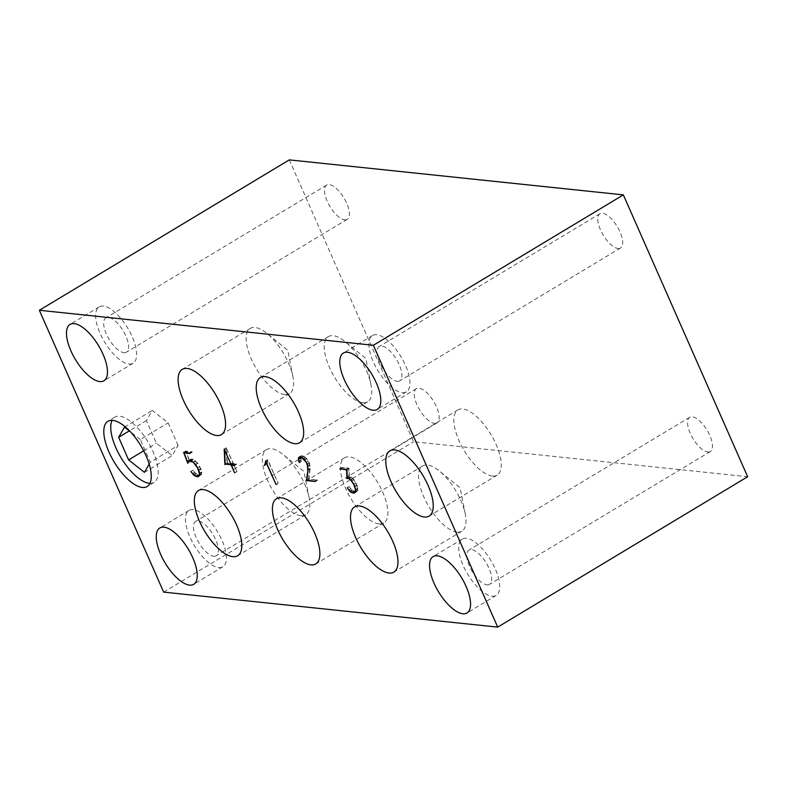 <?xml version="1.0" encoding="UTF-8"?>
<svg xmlns="http://www.w3.org/2000/svg" width="787" height="787" viewBox="0 0 787 787"><rect width="100%" height="100%" fill="white"/><g stroke="black" fill="none" stroke-linecap="round" stroke-linejoin="round"><path stroke-width="0.59" stroke-dasharray="3.94 2.95" d="M362.777 402.747A38.051 15.612 -121 0 0 367.608 401.823A38.051 15.612 -121 0 0 371.011 384.804A38.051 15.612 -121 0 0 345.001 341.578A38.051 15.612 -121 0 0 333.196 335.685A38.051 15.612 -121 0 0 328.366 336.61A38.051 15.612 -121 0 0 331.819 372.3A38.051 15.612 -121 0 0 362.777 402.747M457.07 532.101A38.051 15.612 -121 0 0 461.9 531.176A38.051 15.612 -121 0 0 465.294 514.157A38.051 15.612 -121 0 0 439.294 470.931A38.051 15.612 -121 0 0 427.489 465.038A38.051 15.612 -121 0 0 422.658 465.963A38.051 15.612 -121 0 0 426.111 501.653A38.051 15.612 -121 0 0 457.07 532.101M492.347 476.056A38.051 15.612 -121 0 0 497.177 475.141A38.051 15.612 -121 0 0 493.715 439.441A38.051 15.612 -121 0 0 462.766 408.994A38.051 15.612 -121 0 0 457.936 409.919A38.051 15.612 -121 0 0 461.398 445.619A38.051 15.612 -121 0 0 492.347 476.056M284.687 394.562A38.051 15.612 -121 0 0 289.518 393.638A38.051 15.612 -121 0 0 292.921 376.619A38.051 15.612 -121 0 0 266.911 333.393A38.051 15.612 -121 0 0 255.106 327.5A38.051 15.612 -121 0 0 250.276 328.425A38.051 15.612 -121 0 0 253.739 364.115A38.051 15.612 -121 0 0 284.687 394.562M300.89 515.741A38.051 15.612 -121 0 0 305.72 514.816A38.051 15.612 -121 0 0 309.124 497.787A38.051 15.612 -121 0 0 283.113 454.561A38.051 15.612 -121 0 0 271.318 448.679A38.051 15.612 -121 0 0 266.488 449.593A38.051 15.612 -121 0 0 269.941 485.294A38.051 15.612 -121 0 0 300.89 515.741M149.953 483.326A38.051 15.612 -121 0 0 154.095 482.352A38.051 15.612 -121 0 0 150.642 446.662A38.051 15.612 -121 0 0 119.683 416.215A38.051 15.612 -121 0 0 114.853 417.14A38.051 15.612 -121 0 0 112.059 420.337M378.98 523.916A38.051 15.612 -121 0 0 383.81 523.001A38.051 15.612 -121 0 0 380.347 487.301A38.051 15.612 -121 0 0 349.398 456.853A38.051 15.612 -121 0 0 344.568 457.778A38.051 15.612 -121 0 0 348.031 493.469A38.051 15.612 -121 0 0 378.98 523.916M492.003 596.212A32.877 13.487 -121 0 0 496.174 595.415A32.877 13.487 -121 0 0 493.183 564.574A32.877 13.487 -121 0 0 466.445 538.278A32.877 13.487 -121 0 0 462.274 539.075A32.877 13.487 -121 0 0 465.265 569.906A32.877 13.487 -121 0 0 492.003 596.212M128.92 364.017A32.877 13.487 -121 0 0 133.092 363.22A32.877 13.487 -121 0 0 130.101 332.389A32.877 13.487 -121 0 0 103.363 306.084A32.877 13.487 -121 0 0 99.192 306.881A32.877 13.487 -121 0 0 102.182 337.721A32.877 13.487 -121 0 0 128.92 364.017M402.226 392.654A32.877 13.487 -121 0 0 406.397 391.857A32.877 13.487 -121 0 0 403.406 361.026A32.877 13.487 -121 0 0 376.668 334.721A32.877 13.487 -121 0 0 372.497 335.518A32.877 13.487 -121 0 0 375.488 366.358A32.877 13.487 -121 0 0 402.226 392.654M218.697 567.575A32.877 13.487 -121 0 0 222.869 566.778A32.877 13.487 -121 0 0 219.878 535.937A32.877 13.487 -121 0 0 193.149 509.642A32.877 13.487 -121 0 0 188.969 510.438A32.877 13.487 -121 0 0 191.959 541.269A32.877 13.487 -121 0 0 218.697 567.575M486.996 584.859A19.99 8.204 -121 0 0 489.534 584.377A19.99 8.204 -121 0 0 487.714 565.627A19.99 8.204 -121 0 0 471.452 549.631A19.99 8.204 -121 0 0 468.914 550.113A19.99 8.204 -121 0 0 470.734 568.863A19.99 8.204 -121 0 0 486.996 584.859M707.788 452.013A19.99 8.204 -121 0 0 710.327 451.531A19.99 8.204 -121 0 0 708.507 432.781A19.99 8.204 -121 0 0 692.245 416.785A19.99 8.204 -121 0 0 689.707 417.267A19.99 8.204 -121 0 0 691.527 436.018A19.99 8.204 -121 0 0 707.788 452.013M123.913 352.674A19.99 8.204 -121 0 0 126.451 352.183A19.99 8.204 -121 0 0 124.631 333.432A19.99 8.204 -121 0 0 108.37 317.436A19.99 8.204 -121 0 0 105.832 317.928A19.99 8.204 -121 0 0 107.652 336.679A19.99 8.204 -121 0 0 123.913 352.674M344.706 219.829A19.99 8.204 -121 0 0 347.244 219.337A19.99 8.204 -121 0 0 345.424 200.587A19.99 8.204 -121 0 0 329.173 184.591A19.99 8.204 -121 0 0 326.635 185.083A19.99 8.204 -121 0 0 328.445 203.833A19.99 8.204 -121 0 0 344.706 219.829M397.219 381.311A19.99 8.204 -121 0 0 399.757 380.819A19.99 8.204 -121 0 0 397.937 362.069A19.99 8.204 -121 0 0 381.675 346.073A19.99 8.204 -121 0 0 379.137 346.565A19.99 8.204 -121 0 0 380.957 365.316A19.99 8.204 -121 0 0 397.219 381.311M618.011 248.466A19.99 8.204 -121 0 0 620.549 247.974A19.99 8.204 -121 0 0 618.73 229.224A19.99 8.204 -121 0 0 602.468 213.228A19.99 8.204 -121 0 0 599.93 213.72A19.99 8.204 -121 0 0 601.75 232.47A19.99 8.204 -121 0 0 618.011 248.466M213.69 556.222A19.99 8.204 -121 0 0 216.228 555.74A19.99 8.204 -121 0 0 214.408 536.99A19.99 8.204 -121 0 0 198.147 520.994A19.99 8.204 -121 0 0 195.619 521.476A19.99 8.204 -121 0 0 197.429 540.226A19.99 8.204 -121 0 0 213.69 556.222M434.483 423.376A19.99 8.204 -121 0 0 437.021 422.894A19.99 8.204 -121 0 0 435.201 404.144A19.99 8.204 -121 0 0 418.95 388.148A19.99 8.204 -121 0 0 416.412 388.63A19.99 8.204 -121 0 0 418.222 407.381A19.99 8.204 -121 0 0 434.483 423.376M178.078 445.472L168.113 422.875L152.285 410.43L146.421 420.602L156.387 443.199L172.215 455.634L178.078 445.472L150.307 462.185L140.342 439.579L168.113 422.875M146.421 420.602L129.294 430.902M143.696 450.833L156.387 443.199M144.444 472.348L172.215 455.634M149.196 464.104L150.307 462.185M140.342 439.579L130.347 431.738M124.503 427.144L152.285 410.43M231.23 464.625L233.109 463.504L227.325 462.894L225.239 464.153M227.325 462.894L226.676 448.924L224.807 450.046M226.676 448.924L233.109 463.504M289.301 159.879L413.618 441.723L747.65 476.725M236.956 471.62L233.611 464.035L236.562 464.35L236.336 463.838L233.385 463.533L226.263 447.862L226.99 463.346L233.326 464.005L236.956 471.62L234.87 472.869M301.293 455.722L300.368 457.847L301.303 461.31L300.89 457.198L301.598 456.234L303.998 456.49L306.704 458.811L309.183 463.12L309.793 468.442L308.465 479.322L317.466 480.267L308.917 478.909L310.147 468.786L309.537 463.297L308.494 460.936L303.841 455.988L301.293 455.722L299.217 456.981M266.754 464.281L267.836 460.503L278.204 483.405L267.737 459.677L266.754 464.281L264.668 465.53M355.645 491.737L357.682 490.872L357.947 488.688L357.072 485.313L353.894 479.49L350.894 476.902L349.29 476.735L349.064 468.196L341.971 467.448L348.72 468.639L348.956 477.197L351.061 477.424L353.757 479.706L355.803 483.041L357.583 488.393L357.357 490.429L356.019 491.304L354.199 491.118L351.917 489.858L349.153 486.691L351.976 490.271L355.36 491.708M189.588 460.651L186.135 451.61L192.225 452.24L191.998 451.738L185.663 451.079L189.864 462.038L190.021 460.513L191.349 459.618L193.169 459.805L197.586 463.346L199.623 466.671L201.413 472.033L201.177 474.059L199.839 474.945L195.747 473.499L192.972 470.321L195.796 473.912L199.18 475.338M199.475 475.368L201.502 474.512L201.777 472.318L200.901 468.954L197.724 463.13L192.982 459.303L191.093 459.106L189.628 460.425M163.657 592.119L413.618 441.723M225.584 464.182L226.99 463.346M226.263 447.862L224.187 449.111M226.489 447.882L224.403 449.141M233.385 463.533L231.299 464.783M236.336 463.838L234.251 465.097M236.562 464.35L234.477 465.599M233.611 464.035L232.214 464.881M236.671 471.59L234.801 472.712M233.326 464.005L231.929 464.851M308.022 469.505L309.793 468.442M309.547 465.245L307.747 466.327M309.183 463.12L307.314 464.241M308.248 461.015L306.379 462.146L308.494 460.936M306.704 458.811L304.844 459.933M305.661 457.7L303.821 458.811M303.998 456.49L302.208 457.562M301.598 456.234L300.191 457.08M300.89 457.198L298.804 458.457M300.762 458.191L298.676 459.441M301.096 460.267L299.021 461.516M301.569 461.33L299.493 462.589M301.303 461.31L299.424 462.441M300.782 460.12L298.971 461.212M300.368 457.847L298.755 458.811M300.516 456.755L299.995 457.06M303.841 455.988L301.765 457.247M305.641 457.286L303.566 458.546M306.812 458.516L304.726 459.775M309.537 463.297L307.451 464.546M309.901 465.52L307.815 466.77M310.147 468.786L308.071 470.036M308.917 478.909L306.832 480.159M317.25 479.775L315.164 481.034M317.466 480.267L315.38 481.516M308.465 479.322L307.038 480.178M265.524 463.809L267.147 462.835M267.541 459.657L265.455 460.907M267.737 459.677L265.652 460.926M278.204 483.405L276.119 484.654M277.919 483.375L276.05 484.497M267.836 460.503L265.967 461.635M267.521 463.297L265.435 464.556M266.419 463.828L265.455 464.409M349.831 491.108L351.917 489.858M354.199 491.118L352.114 492.367M357.357 490.429L355.685 491.432M357.583 488.393L355.754 489.494M356.747 485.195L354.878 486.317M355.803 483.041L353.914 484.172M353.757 479.706L351.878 480.837M352.714 478.634L350.884 479.736M351.061 477.424L349.28 478.496M348.956 477.197L347.579 478.024M348.72 468.639L346.988 469.682M342.197 467.96L340.801 468.796M341.971 467.448L339.895 468.708M349.064 468.196L346.978 469.445M349.29 476.735L347.205 477.994M350.894 476.902L348.808 478.162M352.704 478.201L350.618 479.46M353.894 479.49L351.819 480.749M356.049 482.992L353.963 484.241M357.072 485.313L354.986 486.573M357.947 488.688L355.872 489.937M357.682 490.872L355.596 492.131M356.275 491.796L354.189 493.055M354.376 491.6L352.96 492.455M351.976 490.271L350.225 491.324M350.776 489.022L348.926 490.134M349.153 486.691L347.274 487.812M349.29 486.474L347.205 487.724M350.874 488.727L348.789 489.986M189.687 460.051L189.146 460.375M191.093 459.106L189.008 460.356M192.982 459.303L190.897 460.552M195.392 460.651L193.307 461.9M197.724 463.13L195.638 464.379M199.868 466.622L197.793 467.881M200.901 468.954L198.816 470.203M201.777 472.318L199.691 473.577M201.502 474.512L199.426 475.761M200.095 475.437L198.019 476.686M198.206 475.24L196.78 476.096M195.796 473.912L194.055 474.964M194.605 472.662L192.756 473.764M192.972 470.321L191.103 471.452M193.12 470.105L191.034 471.364M194.704 472.367L192.618 473.617M195.747 473.499L193.661 474.748M198.019 474.758L195.943 476.007M201.177 474.059L199.505 475.073M201.413 472.033L199.583 473.135M200.577 468.826L198.708 469.957M199.623 466.671L197.744 467.803M197.586 463.346L195.697 464.478M195.451 461.084L193.592 462.205M193.169 459.805L191.428 460.848M191.349 459.618L189.942 460.454M190.021 460.513L187.936 461.762M189.864 462.038L187.788 463.287M185.663 451.079L183.587 452.328M191.998 451.738L189.913 452.987M192.225 452.24L190.139 453.499M186.135 451.61L184.738 452.446M367.608 401.823L299.562 442.766M461.9 531.176L393.854 572.119M497.177 475.141L429.131 516.075M289.518 393.638L221.472 434.581M305.72 514.816L237.684 555.75M154.095 482.352L147.149 486.533M383.81 523.001L315.764 563.935M496.174 595.415L467.016 612.965M133.092 363.22L103.933 380.77M406.397 391.857L377.239 409.407M222.869 566.778L193.71 584.328M371.011 384.804L365.857 358.469L345.001 341.578M465.294 514.157L460.149 487.822L439.294 470.931M292.921 376.619L287.767 350.284L266.911 333.393M309.124 497.787L303.969 471.452L283.113 454.561M710.327 451.531L489.534 584.377M347.244 219.337L126.451 352.183M620.549 247.974L399.757 380.819M437.021 422.894L216.228 555.74M416.412 388.63L195.619 521.476M599.93 213.72L379.137 346.565M326.635 185.083L105.832 317.928M689.707 417.267L468.914 550.113M188.969 510.438L159.81 527.979M372.497 335.518L343.339 353.068M99.192 306.881L70.033 324.431M462.274 539.075L433.116 556.616M344.568 457.778L276.522 498.722M114.853 417.14L107.917 421.311M266.488 449.593L198.442 490.537M250.276 328.425L182.24 369.359M457.936 409.919L389.89 450.862M422.658 465.963L354.612 506.897M328.366 336.61L260.32 377.544"/><path stroke-width="1.18" d="M265.15 376.619A38.051 15.612 59 0 1 296.099 407.066A38.051 15.612 59 0 1 299.562 442.766A38.051 15.612 59 0 1 294.732 443.681A38.051 15.612 59 0 1 263.783 413.244A38.051 15.612 59 0 1 260.32 377.544A38.051 15.612 59 0 1 265.15 376.619M359.443 505.982A38.051 15.612 59 0 1 390.391 536.419A38.051 15.612 59 0 1 393.854 572.119A38.051 15.612 59 0 1 389.024 573.044A38.051 15.612 59 0 1 358.075 542.597A38.051 15.612 59 0 1 354.612 506.897A38.051 15.612 59 0 1 359.443 505.982M394.72 449.938A38.051 15.612 59 0 1 425.669 480.385A38.051 15.612 59 0 1 429.131 516.075A38.051 15.612 59 0 1 424.301 517A38.051 15.612 59 0 1 393.352 486.553A38.051 15.612 59 0 1 389.89 450.862A38.051 15.612 59 0 1 394.72 449.938M187.07 368.444A38.051 15.612 59 0 1 218.019 398.881A38.051 15.612 59 0 1 221.472 434.581A38.051 15.612 59 0 1 216.641 435.506A38.051 15.612 59 0 1 185.693 405.059A38.051 15.612 59 0 1 182.24 369.359A38.051 15.612 59 0 1 187.07 368.444M203.272 489.612A38.051 15.612 59 0 1 234.221 520.059A38.051 15.612 59 0 1 237.684 555.75A38.051 15.612 59 0 1 232.844 556.675A38.051 15.612 59 0 1 201.895 526.228A38.051 15.612 59 0 1 198.442 490.537A38.051 15.612 59 0 1 203.272 489.612M112.748 420.386A38.051 15.612 59 0 1 143.696 450.833A38.051 15.612 59 0 1 147.149 486.533A38.051 15.612 59 0 1 142.319 487.458A38.051 15.612 59 0 1 111.37 457.011A38.051 15.612 59 0 1 107.917 421.311A38.051 15.612 59 0 1 112.748 420.386M112.059 420.337A38.051 15.612 -121 0 0 120.726 457.178A38.051 15.612 -121 0 0 149.264 483.277A38.051 15.612 -121 0 0 149.953 483.326M281.353 497.797A38.051 15.612 59 0 1 312.311 528.244A38.051 15.612 59 0 1 315.764 563.935A38.051 15.612 59 0 1 310.934 564.859A38.051 15.612 59 0 1 279.985 534.412A38.051 15.612 59 0 1 276.522 498.722A38.051 15.612 59 0 1 281.353 497.797M437.287 555.819A32.877 13.487 59 0 1 464.025 582.124A32.877 13.487 59 0 1 467.016 612.965A32.877 13.487 59 0 1 462.835 613.762A32.877 13.487 59 0 1 436.096 587.456A32.877 13.487 59 0 1 433.116 556.616A32.877 13.487 59 0 1 437.287 555.819M74.204 323.634A32.877 13.487 59 0 1 100.943 349.93A32.877 13.487 59 0 1 103.933 380.77A32.877 13.487 59 0 1 99.762 381.567A32.877 13.487 59 0 1 73.024 355.262A32.877 13.487 59 0 1 70.033 324.431A32.877 13.487 59 0 1 74.204 323.634M347.51 352.271A32.877 13.487 59 0 1 374.248 378.567A32.877 13.487 59 0 1 377.239 409.407A32.877 13.487 59 0 1 373.058 410.204A32.877 13.487 59 0 1 346.319 383.899A32.877 13.487 59 0 1 343.339 353.068A32.877 13.487 59 0 1 347.51 352.271M163.981 527.182A32.877 13.487 59 0 1 190.72 553.487A32.877 13.487 59 0 1 193.71 584.328A32.877 13.487 59 0 1 189.539 585.125A32.877 13.487 59 0 1 162.801 558.819A32.877 13.487 59 0 1 159.81 527.979A32.877 13.487 59 0 1 163.981 527.182M231.024 464.753L225.239 464.153L224.59 450.174L231.23 464.625M129.294 430.902L118.65 437.306L128.615 459.913L143.696 450.833M128.615 459.913L144.444 472.348L149.196 464.104M130.347 431.738L124.503 427.144L118.65 437.306M623.343 194.881L747.65 476.725L497.699 627.121L373.382 345.277L623.343 194.881L289.301 159.879L39.35 310.275L163.657 592.119L497.699 627.121M189.628 460.425L187.513 461.9L189.008 460.356L190.897 460.552L195.638 464.379L198.816 470.203L199.691 473.577L199.426 475.761L198.019 476.686L196.12 476.489L193.72 475.161L190.897 471.58L193.661 474.748L195.943 476.007L197.763 476.194L199.101 475.318L199.327 473.282L197.537 467.921L193.376 462.333L189.264 460.867L187.936 461.762L187.788 463.287L183.587 452.328L189.913 452.987L190.139 453.499L184.06 452.859L187.513 461.9M373.382 345.277L39.35 310.275M231.929 464.851L225.584 464.182M224.905 464.596L224.187 449.111L231.299 464.783L234.477 465.599L231.526 465.294L234.585 472.839L231.25 465.265M232.214 464.881L231.526 465.294M307.038 480.178L306.379 480.572L308.022 469.505M307.747 466.327L306.173 462.264L301.913 457.739L299.513 457.493L298.676 459.441L299.493 462.589L298.696 461.379L298.43 458.004L299.217 456.981L301.765 457.247L304.726 459.775L306.173 462.264M307.707 469.691L307.461 466.504M300.191 457.08L299.513 457.493M299.995 457.06L298.43 458.004M306.409 462.185L307.451 464.546L308.071 470.036L306.832 480.159L315.38 481.516L306.379 480.572M265.455 464.409L264.334 465.087L265.524 463.809M265.062 464.084L265.652 460.926L276.119 484.654L265.75 461.762L265.435 464.556L264.668 465.53L264.334 465.087M349.831 491.108L353.934 492.564L355.271 491.678L355.508 489.652L353.717 484.29L350.628 479.883L348.975 478.673L346.87 478.457L346.634 469.898L339.895 468.708L346.978 469.445L347.205 477.994L350.618 479.46L353.963 484.241L355.872 489.937L355.596 492.131L354.189 493.055L352.301 492.859L349.89 491.531L347.205 487.724L349.831 491.108M355.675 491.511L353.934 492.564M347.579 478.024L346.87 478.457M340.801 468.796L340.112 469.209M352.96 492.455L352.301 492.859M189.146 460.375L187.601 461.3M196.78 476.096L196.12 476.489M199.495 475.151L197.763 476.194M189.942 460.454L189.264 460.867M184.738 452.446L184.06 452.859"/></g></svg>
